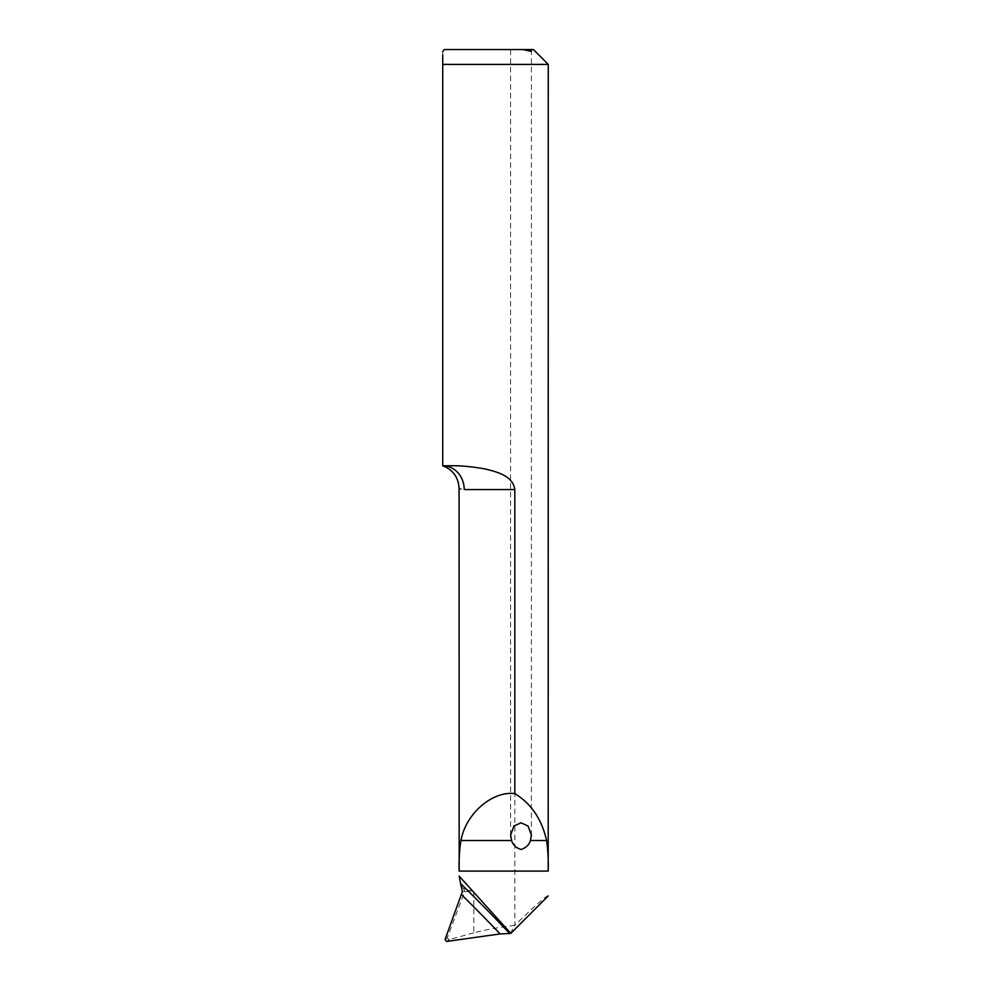 <?xml version="1.0" encoding="UTF-8"?>
<svg xmlns="http://www.w3.org/2000/svg" width="991" height="991" viewBox="0 0 991 991"><rect width="100%" height="100%" fill="white"/><g stroke="black" fill="none" stroke-linecap="round" stroke-linejoin="round"><path stroke-width="0.74" stroke-dasharray="4.96 3.72" d="M442.729 54.939L442.729 51.743M444.216 49.55L533.406 49.55M548.271 64.415L442.729 64.415L442.729 465.77L449.418 465.77C459.713 465.51 471.53 466.55 484.884 468.904C496.714 471.778 512.743 475.593 514.825 489.554L464.222 489.554C457.384 488.204 457.384 488.204 464.222 489.554A23.784 21.492 90 0 0 442.729 465.77L449.418 465.77L442.729 465.77M548.196 895.988C548.246 894.055 537.122 903.792 514.825 925.173L514.825 489.554M522.839 49.55L510.588 49.55L522.839 49.55M514.825 925.173L514.589 925.408C498.609 927.365 485.008 929.843 473.785 932.853L473.785 891.652L464.668 891.652L447.139 938.081L449.319 939.555L473.785 932.853M461.199 886.35L463.639 888.692L473.785 891.652M463.639 888.692L464.668 891.652L462.351 891.652M510.39 933.646L514.589 925.408M445.058 939.505L447.139 938.081M449.319 939.555L446.532 941.45M531.399 835.178L531.399 51.421M510.588 835.178L510.588 49.55"/><path stroke-width="1.49" d="M460.146 488.811L459.081 488.365C458.461 477.34 453.011 469.808 442.729 465.77L442.729 64.415C442.729 47.271 442.729 47.271 442.729 64.415L442.729 54.939M442.729 51.743L444.216 49.55L522.839 49.55L531.399 51.421L530.792 49.55L522.839 49.55M442.729 64.415L548.271 64.415L533.406 49.55L530.792 49.55M514.825 489.554L464.222 489.554C457.384 488.204 457.384 488.204 464.222 489.554A23.784 21.492 -90 0 0 442.729 465.77L449.418 465.77C459.75 465.51 471.58 466.563 484.933 468.916C496.726 471.84 512.793 475.606 514.825 489.554L514.825 793.593C492.069 790.843 465.671 813.834 460.976 840.517C459.465 849.337 458.858 859.531 459.167 871.089L459.081 488.365M548.271 64.415L548.196 871.089C548.469 859.519 547.924 849.324 546.574 840.517C541.804 819.284 531.226 803.639 514.825 793.593M530.383 840.517C529.144 844.865 526.01 847.85 521.006 849.46C515.989 847.862 512.855 844.877 511.604 840.517L510.588 835.178L513.92 826.073L520.993 822.778L528.067 826.073L531.399 835.178L530.383 840.517L546.574 840.517M460.58 883.514L462.351 891.652L445.058 939.505L446.532 941.45L500.108 933.918L509.696 933.497A1858.125 1772.973 12.9 0 0 460.58 883.514L459.167 876.106L510.811 933.373L548.196 895.988M510.811 933.373L509.696 933.497M548.196 871.089L459.167 871.089M511.604 840.517L460.976 840.517M461.422 894.551A1852.179 1767.3 -167.1 0 1 500.108 933.918"/></g></svg>
